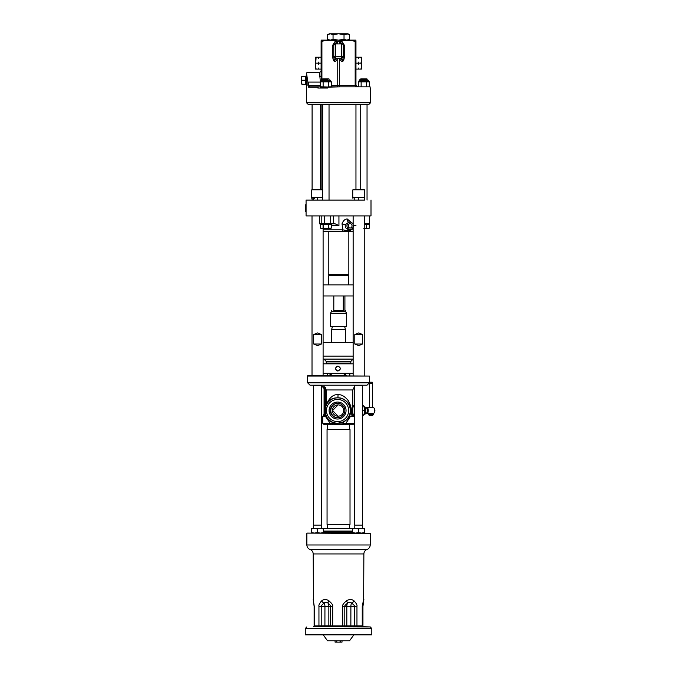 <?xml version="1.0" encoding="UTF-8"?>
<svg xmlns="http://www.w3.org/2000/svg" width="676" height="676" viewBox="0 0 676 676"><rect width="100%" height="100%" fill="white"/><g stroke="black" fill="none" stroke-linecap="round" stroke-linejoin="round"><path stroke-width="1.01" d="M306.465 75.695L306.465 72.907L307.867 82.083L308.442 82.083C307.326 69.831 307.326 69.831 308.442 82.083L320.196 82.083L320.483 86.849L318.354 86.849L317.864 88.041L327.632 88.041L327.632 87.17L339.952 86.849L370.11 86.849L369.265 86.849L369.366 81.83L358.39 81.83L359.193 81.365L368.564 81.365L369.366 81.83L368.564 81.365L368.564 80.317L359.193 80.317L359.784 79.726L367.237 79.726L360.764 79.726L360.764 78.915L366.992 78.915L367.237 80.317L360.764 80.317M305.941 84.627L306.465 84.618L306.465 102.684L306.465 76.101L305.941 76.092L305.941 80.359L305.941 76.092L305.366 76.515L305.56 80.672L305.56 76.177L301.631 76.709L305.366 76.574L305.56 84.551L305.941 80.359M306.465 102.684L308.045 104.273L306.465 102.684L370.609 102.684L369.028 104.273L370.609 102.684L370.609 88.041L370.609 102.684M370.11 88.041L370.609 88.041L370.11 88.041L370.11 86.849L369.265 86.849M317.517 86.849L309.49 86.849L307.867 85.201L308.594 87.17L317.864 87.17M307.867 85.201L307.867 82.083M320.382 82.083L319.528 72.585L307.419 72.585L306.465 72.907L306.465 74.115M308.594 87.17L308.577 87.17A1.58 1.479 90 0 1 309.49 86.849L318.354 86.849L309.49 86.849A1.58 1.479 -90 0 0 308.594 87.17M363.874 86.849L357.545 86.849A1.58 1.58 -89.4 0 1 355.956 85.261L355.956 41.439L355.17 41.439L355.956 41.439L355.897 40.137L348.478 40.137L355.956 41.439L355.956 85.261L357.528 86.849A1.58 1.58 -89.4 0 0 357.545 86.849L355.956 86.849L357.545 86.849M301.817 84.154L305.56 84.551L305.366 80.495L301.631 80.359L301.631 76.709L301.817 84.154M305.56 80.055L305.56 76.481L305.56 80.055M305.366 80.224L301.817 80.224L301.631 76.709L301.631 84.018L305.56 84.551M308.045 104.273L369.028 104.273M316.005 197.519L313.656 197.747L313.656 200.079L306.067 200.079L362.589 200.079M341.152 200.079L335.921 200.079L341.152 200.079M364.465 200.079L322.503 200.079L322.697 104.273M317.162 200.079L323.348 200.079M322.579 200.079L321.996 200.079M318.413 197.519L317.559 197.519L317.559 200.079L315.481 200.079M359.539 197.519L358.686 197.519L358.61 200.079M305.594 211.605L305.594 208.183L305.594 211.605L306.067 211.605L306.067 215.914L371.006 215.914L371.006 200.079L371.006 215.914M305.594 204.769L305.594 208.183L305.594 204.769L306.067 204.769L306.067 200.079L306.067 215.914M307.656 376.059L369.417 376.059L307.698 375.695L307.656 382.819L310.03 385.193L367.026 385.193L369.417 382.819L307.656 382.819M356.531 385.193L362.742 385.193M313.503 385.193L319.469 385.193M326.17 405.127L325.511 404.941L325.511 389.951L352.779 389.951L352.787 413.704L351.072 413.264L350.793 412.428L350.979 413.737A1.58 0.989 154.2 0 1 351.072 413.264C352.052 410.416 351.165 406.259 348.394 400.784C344.887 396.389 341.439 394.361 338.042 394.7C333.352 394.184 329.389 397.598 326.162 404.941L326.162 389.951L325.393 387.475L323.779 386.452L324.074 387.821M326.238 416.078A3.169 1.352 -21.1 0 1 325.95 416.45L322.697 416.45L322.697 423.201L330.142 423.201L337.975 424.258L343.391 423.734L345.968 423.201L350.421 416.45L353.582 415.072L352.787 413.704M327.547 429.556L327.547 424.79L324.286 424.79L330.986 424.79A1.58 0.837 90 0 1 330.142 423.201L324.784 415.41L325.545 414.337M324.074 414.616L323.931 415.672L324.784 415.41L325.004 412.63A13.452 13.444 90 0 1 325.114 407.856L325.511 404.941M323.779 386.452A0.786 0.735 174.4 0 1 324.074 386.993L324.066 386.951M325.393 387.475L324.826 387.88L324.074 387.027L324.074 415.292L324.556 414.895M349.864 415.267A3.169 1.276 22.7 0 0 350.421 416.45L354.376 416.45L354.376 423.201L345.968 423.201A1.58 0.744 90 0 1 345.225 424.79L342.681 424.79A1.58 0.752 90 0 0 343.391 423.734A3.169 0.955 64.4 0 1 343.442 421.942C346.239 420.624 348.385 418.393 349.864 415.267L350.793 412.428C351.647 410.847 350.937 407.873 348.664 403.496C345.047 399.389 341.464 397.513 337.932 397.868L337.628 397.868A12.667 12.658 90 0 1 350.286 410.535A12.667 12.658 90 0 1 337.628 423.201L338.008 424.79L352.787 424.79L349.517 424.79L349.526 429.556M343.442 421.942L337.89 423.201M325.511 414.422L324.826 414.126L324.826 387.88L325.511 389.951M332.643 422.179A3.169 1.141 -63.8 0 1 332.626 423.734A1.58 0.853 90 0 0 333.429 424.79L338.008 424.79M330.986 424.79L333.429 424.79L330.986 424.79M350.979 413.737L352.593 415.072A1.58 1.479 90 0 1 351.858 413.704M327.547 424.79L333.429 424.79M350.016 429.556L327.057 429.556L327.057 524.382L350.016 524.382L350.016 429.556M320.348 528.353L317.323 528.885L314.416 528.353L323.5 528.353L323.373 528.885L320.348 528.353L323.5 528.353L323.61 528.885L323.491 528.353L355.534 528.353L352.635 528.885L352.635 532.57L355.534 533.102L321.497 533.102M352.635 531.125L323.61 531.125M338 532.308L352.635 532.308M355.568 533.102L358.441 532.57L361.474 533.102L364.499 532.57L364.618 533.102L364.736 532.57L364.626 533.102M306.929 533.102L370.211 533.499L306.929 533.102M321.201 626.703L313.436 626.728L314.129 625.942L314.129 606.364L313.453 601.446A3.169 2.408 -9.5 0 1 313.444 600.922C313.047 599.037 313.149 599.037 313.748 600.922C313.149 599.037 313.047 599.037 313.444 600.922L314.264 606.364L314.264 625.942L328.849 625.824L328.849 606.364L321.227 606.364L321.201 626.703L362.792 626.703M313.453 601.446L313.199 553.94L363.874 553.94C363.984 551.777 365.04 550.289 367.043 549.461L310.03 549.461C308.028 548.633 306.972 547.146 306.862 544.983L370.211 544.983L370.211 533.499M328.156 626.627A0.794 0.701 92.3 0 0 328.849 625.824L332.685 625.942L332.685 606.364C333.099 605.231 331.882 603.423 329.035 600.922C326.288 599.037 323.804 599.037 321.59 600.922C319.461 603.423 318.582 605.231 318.945 606.364L318.945 625.942A0.794 0.617 90 0 1 318.345 626.745M332.507 626.745L332.685 625.942L362.108 625.908M349.593 626.652L348.233 626.703M353.379 626.787L352.01 626.829M362.97 626.686L367.229 626.829L362.987 626.694M342.783 626.745L342.656 606.364L344.794 606.364C344.304 606.186 345.225 605.105 347.565 603.102C349.044 601.961 350.396 601.961 351.63 603.102C354.123 605.121 355.111 606.211 354.604 606.364L344.794 606.364L344.794 625.908A0.794 0.668 87.6 0 0 345.461 626.703M342.656 606.364C342.225 605.231 343.467 603.423 346.382 600.922A3.169 0.752 48.8 0 1 347.565 603.102A4.157 1.952 90 0 0 346.822 606.364L346.822 625.824A0.794 0.668 88 0 0 347.481 626.627M346.382 600.922C349.196 599.037 351.782 599.037 354.131 600.922C356.396 603.423 357.342 605.231 356.962 606.364L356.962 625.942A0.794 0.583 90 0 0 357.519 626.745M363.629 600.922C364.026 599.037 363.925 599.037 363.325 600.922L362.251 606.364L362.251 625.942A0.794 0.744 90 0 0 362.97 626.745M363.105 602.468A3.169 2.408 9.5 0 0 363.62 601.446L363.874 553.94M363.029 626.686A0.794 0.684 92.5 0 1 362.497 625.908L362.818 625.942M354.131 600.922A3.169 1.496 136.6 0 1 351.63 603.102A4.157 1.952 90 0 0 350.886 606.364L350.861 626.627M362.454 625.908L362.454 606.364L363.299 601.691A3.169 2.383 -166 0 0 363.325 600.922M363.62 601.446L362.944 606.364L362.471 605.814M313.554 626.703L370.271 626.939L371.792 628.519L305.282 628.519L306.811 626.939M326.052 626.652L327.26 626.703M323.322 626.829L322.114 626.796M314.577 625.908L314.264 625.942A0.794 0.769 90 0 1 313.52 626.745M329.956 626.703A0.794 0.701 92.7 0 0 330.649 625.908L330.649 606.364C331.122 606.186 330.243 605.105 328.012 603.102C326.567 601.961 325.266 601.961 324.1 603.102A3.169 1.631 -138.2 0 1 321.59 600.922M324.911 626.627L324.936 606.364A4.157 2.205 90 0 0 324.1 603.102C321.708 605.113 320.754 606.195 321.227 606.364L318.945 606.364M332.685 606.364L328.849 606.364A4.157 2.205 90 0 0 328.012 603.102A3.169 0.913 -48.1 0 1 329.035 600.922M323.508 635.254L327.573 640.848L349.5 640.848L353.565 635.254M335.059 640.848L335.059 642.124L335.051 640.848M336.58 640.848L336.58 642.124L335.051 642.124M336.8 640.848L336.8 642.124L342.022 642.124L342.014 640.848L342.022 642.124M335.82 642.124L341.253 642.124M340.062 640.848L340.062 642.124M340.281 640.848L340.281 642.124M364.499 528.885L361.474 528.353L364.618 528.353L364.499 532.57M364.736 528.885L364.736 532.57M358.441 528.885L355.534 528.353L361.474 528.353L358.441 528.885L358.441 532.57M352.754 533.102L352.635 532.57L352.745 533.102M352.635 528.885L352.754 528.353L352.635 528.885M364.618 528.353L362.589 528.353L362.589 525.117M361.474 528.353L362.589 528.353M354.723 525.117L362.64 525.117L362.64 385.557L354.723 385.557L354.723 525.117M323.491 533.102L323.373 528.885M323.61 528.885L323.61 532.57M317.323 528.885L317.323 532.57L320.348 533.102L323.373 532.57M311.628 528.353L311.509 528.885L311.628 528.353L314.416 528.353L311.509 528.885L311.509 532.57L314.416 533.102L317.323 532.57M311.628 533.102L311.509 532.57L311.619 533.102M313.605 525.117L321.522 525.117L321.522 385.557L313.605 385.557L313.605 525.117M323.931 415.672A0.786 0.642 -177.1 0 0 324.074 415.334L324.074 387.01M322.697 416.45L323.77 415.072A0.786 0.777 -165 0 0 324.074 414.777M337.569 402.051A8.492 8.484 -90 0 0 329.085 410.535A8.492 8.484 -90 0 0 337.569 419.027A8.492 8.484 -90 0 0 346.053 410.535A8.492 8.484 -90 0 0 337.569 402.051M337.611 403.285A7.25 7.242 -90 0 0 330.37 410.535A7.25 7.242 -90 0 0 337.611 417.785A7.25 7.242 90 0 0 344.853 410.535A7.25 7.242 90 0 0 337.611 403.285M337.823 403.293A7.25 7.242 -90 0 0 330.792 410.535A7.25 7.242 -90 0 0 337.823 417.776M332.431 410.535A5.645 5.636 90 0 1 338.076 404.89A5.645 5.636 90 0 1 343.712 410.535A5.645 5.636 90 0 1 338.076 416.179A5.645 5.636 90 0 1 332.431 410.535M338.101 416.179L332.55 410.535L338.101 404.89M352.787 406.259A4.276 2.011 90 0 1 354.723 409.986M354.723 411.084A4.276 2.011 90 0 1 353.159 414.718M354.723 406.952L354.68 405.786L352.103 405.786M363.688 405.786L365.108 407.679A3.372 1.58 90 0 1 365.851 410.535A3.372 1.58 90 0 1 365.108 413.391L363.688 415.284L364.972 410.535L363.688 405.786L362.64 405.786M353.869 415.284L354.723 415.284M362.64 415.284L363.688 415.284M354.68 415.284L354.723 414.118M362.64 410.535L364.972 410.535M364.719 407.163L365.665 407.163A3.372 1.58 90 0 1 367.245 410.535A3.372 1.58 90 0 1 365.665 413.906L364.719 413.906M366.358 407.501A3.169 1.487 90 0 1 366.781 407.366A3.169 1.487 90 0 1 368.268 410.535A3.169 1.487 90 0 1 366.781 413.704A3.169 1.487 90 0 1 366.358 413.568M366.781 413.704L369.493 413.704C371.504 413.188 372.493 413.188 372.459 413.704M366.781 407.366L369.493 407.366C371.504 407.89 372.493 407.89 372.459 407.366M372.653 407.467L373.084 407.366A3.169 1.487 90 0 1 373.87 407.856A3.169 1.487 90 0 1 373.87 413.222A3.169 1.487 90 0 1 373.084 413.704L372.653 413.602M374.124 408.27A2.383 1.115 90 0 1 374.369 408.515A2.383 1.115 90 0 1 374.369 412.554A2.383 1.115 90 0 1 374.124 412.799M353.142 373.321L323.103 373.321M353.142 363.823L323.103 363.823M337.958 366.122C341.118 367.752 341.118 369.383 337.958 371.014C334.814 369.383 334.814 367.752 337.958 366.122M350.802 363.063L326.271 363.063L326.271 361.474L350.802 361.474L350.802 363.063M323.103 342.453L353.142 342.453M331.612 342.453L331.612 329.609L345.47 329.609L345.47 342.453M345.47 329.609L344.667 326.635L332.406 326.635L331.612 329.609M330.649 313.292L330.649 326.44L346.425 326.44L346.425 313.292A1.58 1.58 0 0 0 344.844 311.712L332.229 311.712A1.58 1.58 0 0 0 330.649 313.292L346.425 313.292M333.783 311.239L333.944 311.712M334.823 310.605L333.8 310.605L333.826 295.961M342.411 310.521L343.661 310.605M337.113 310.605L339.96 310.605M334.493 310.605L342.58 310.605M333.783 295.961L333.783 310.521L343.29 310.521L343.29 295.961M323.103 295.961L353.142 295.961M323.103 284.875L353.142 284.875L323.103 284.875M328.646 284.3L328.646 275.766L348.436 275.766L348.436 284.3L347.853 284.875L353.142 284.875L323.559 284.875L329.22 284.875L328.646 284.3L329.22 284.875M348.436 275.766L348.833 274.279L328.24 274.279L328.24 231.42L328.24 274.279M348.833 274.279L348.833 231.42M346.315 230.651L348.639 230.651M337.493 229.84L323.103 229.84L342.893 229.84L342.495 231.42L353.142 231.42M347.405 231.42L347.92 231.42M348.47 231.42L349.095 231.42M351.207 222.37L347.244 218.982C345.022 218.965 343.273 220.579 342.014 223.824L342.893 229.84L347.548 230.77L346.915 231.42L323.103 231.42M350.117 222.15A3.659 3.169 -90 0 1 353.286 225.809A3.659 3.169 -90 0 1 350.117 229.468A3.659 3.169 90 0 1 346.949 225.809A3.659 3.169 90 0 1 350.117 222.15L348.833 222.15L345.267 224.745C344.937 227.406 346.12 228.987 348.833 229.468L348.833 229.468A3.169 1.58 90 0 0 347.548 230.77L350.971 229.84L349.838 231.42M351.207 229.249L350.971 229.84L353.142 229.84L348.089 229.84M320.449 228.15L321.751 228.53L320.441 228.15L320.323 224.609L331.409 224.609L331.409 223.824L335.11 223.824L338.938 225.53L331.291 225.53M369.4 215.914L369.417 223.824L364.229 223.824M364.229 224.609L367.051 224.618M366.992 224.609L367.423 224.618M363.874 228.572L366.493 228.184L366.493 224.618L369.299 224.618L369.299 228.184L364.229 228.572M366.688 224.618L366.688 228.184L367.989 228.572L369.299 228.184L369.299 224.618M348.833 229.468L350.117 229.468M352.044 225.809A2.231 1.927 90 0 0 348.191 225.809A2.231 1.927 90 0 0 352.044 225.809M348.334 226.663A2.231 1.927 90 0 0 348.334 224.956M333.606 215.914L333.606 223.824L319.63 223.824L319.63 215.914M320.323 224.609L320.323 223.824L328.781 223.824M331.409 224.609L331.291 228.15L329.981 228.53L325.866 228.53L328.485 228.15L328.485 224.609M323.06 224.609L323.06 228.15L321.751 228.53L325.866 228.53L323.06 228.15M323.255 224.609L323.255 228.15M328.671 224.609L328.485 228.15M328.671 228.15L331.291 228.15L331.291 224.609M345.63 310.605L345.63 311.239L331.443 311.239L331.443 310.605M338.042 366.13A2.442 2.442 -90 0 0 335.676 368.572A2.442 2.442 -90 0 0 338.042 371.014M328.908 375.695L346.619 375.695M334.223 375.298L336.8 375.273M336.91 375.298L340.518 375.273M338.997 375.298L339.927 375.298M339.09 375.298L339.884 375.298M341.236 375.273L340.138 375.273M340.577 375.298L341.042 375.273M321.446 344.016L313.672 344.016L317.559 345.613L321.446 344.016L321.446 334.519L317.559 332.93L313.672 334.519L321.446 334.519M313.672 344.016L313.672 334.519M362.573 344.016L354.799 344.016L358.686 345.613L362.573 344.016L362.573 334.519L358.686 332.93L354.799 334.519L362.573 334.519M354.799 344.016L354.799 334.519M305.594 206.357L305.594 210.016M322.748 87.246L327.632 87.246L320.323 87.246L320.323 88.041L317.864 88.041M312.092 104.273L312.092 189.626L312.092 104.273M312.092 197.671L312.092 200.079L312.092 197.671M320.644 189.601L320.644 104.273L320.644 189.601M321.117 104.273L321.117 189.601L321.117 104.273M355.956 104.273L355.956 189.601L355.956 104.273M322.697 197.519L311.628 197.519L311.628 189.897L322.697 189.897M317.559 197.519L321.379 197.62L317.559 197.519L317.559 198.609M312.135 189.601L322.697 189.601L312.135 189.601M321.218 189.601L313.901 189.601M364.558 197.519L364.618 189.897L352.745 189.897L352.745 197.519L364.558 197.519M358.686 197.519L362.497 197.62L358.686 197.519L358.686 198.609M358.686 197.586L357.122 197.519M355.382 197.586L354.782 197.747L354.782 200.079M353.252 189.601L364.11 189.601L352.745 189.897M364.11 189.601L364.618 189.897M362.344 189.601L355.027 189.601M331.502 86.849L355.956 86.849A1.58 0.794 90 0 1 355.17 85.261L355.956 85.261L355.956 41.439M327.632 87.17L340.003 86.849A1.58 0.989 90 0 0 339.952 86.849M320.323 88.041L327.632 88.041M328.713 86.849L328.612 81.83L320.382 81.83L321.176 81.365L330.556 81.365L331.35 81.83L328.612 81.83M319.528 76.709A1.58 0.896 180 0 0 321.117 75.813L321.396 80.317M325.3 40.577L328.595 40.137L321.176 40.137L321.117 41.439L325.3 40.577L334.358 40.577L337.746 41.439L342.715 40.577L351.774 40.577M340.518 60.223C342.614 62.699 343.932 61.381 344.473 56.269L343.29 56.269C342.588 62.682 342.859 59.944 341.701 59.04A2.374 0.896 135 0 0 340.518 60.223L339.327 59.04A2.374 0.896 135 0 1 340.028 58.263M344.473 56.269L344.473 45.402L342.31 41.87L337.746 41.557A2.374 1.183 -85.7 0 1 336.555 43.906L335.372 43.847A2.374 1.183 -87.4 0 0 336.555 41.481L334.764 41.87L332.6 45.402L332.6 56.269C333.141 61.381 334.459 62.699 336.555 60.223A2.374 0.896 45 0 0 335.372 59.04L336.141 58.263M334.358 40.577L331.113 40.137L345.96 40.137L342.715 40.577M339.327 41.439L339.327 41.557A2.374 1.183 -94.3 0 0 340.518 43.906L336.555 43.906M340.518 41.481A2.374 1.183 -92.6 0 0 341.701 43.847L340.518 43.906M342.31 41.87A2.374 1.09 -63 0 0 342.419 43.991L342.571 44.075M320.323 87.246L321.176 87.246L320.382 86.79L320.382 81.83L321.176 81.365L321.176 80.317L330.556 80.317L330.556 81.365L331.35 81.83L331.257 86.849L336.952 86.849A1.58 0.794 90 0 0 337.746 85.261L337.746 59.04L338.211 58.263M338.862 58.263L339.327 59.04L339.327 85.261L355.17 85.261L355.17 41.439M336.555 60.223L337.746 59.04A2.374 0.896 45 0 0 337.045 58.263M337.746 41.439L336.555 41.481M321.117 71.005L321.117 41.439L321.911 41.439L321.117 41.439L321.117 75.813L321.117 41.439M332.6 56.269L333.783 56.269L333.783 55.694L333.783 56.269C334.476 62.707 334.231 59.919 335.372 59.04L335.372 43.847M345.96 40.137L348.478 40.137M328.595 40.137L331.113 40.137M330.218 40.137L327.564 39.284L329.035 40.137L348.039 40.137L349.509 39.284L349.509 34.645L346.805 33.8L348.039 33.8L344.025 34.645L338.617 33.8L333.048 34.645L330.268 33.8L327.691 34.577M346.805 40.137L349.509 39.284M338.617 40.137L344.025 39.284L346.729 40.137M344.025 39.284L344.025 34.645M330.344 40.137L333.048 39.284L338.456 40.137M333.048 39.284L333.048 34.645M327.564 39.284L327.564 34.645L330.268 33.8L329.035 33.8M346.729 33.8L338.617 33.8M338.456 33.8L330.344 33.8M315.565 69.096L316.098 69.096L315.565 66.13L316.098 57.215L315.565 57.215L315.565 69.096M320.99 69.096L318.852 69.096L318.548 68.031L318.244 69.096L316.098 69.096M318.244 69.096L318.852 69.096M320.99 57.215L318.852 57.215L318.548 58.28L318.244 57.215L316.098 57.215M318.244 57.215L318.852 57.215M321.117 63.552L321.117 62.758M320.99 63.155L318.852 63.155L318.548 64.228L318.244 63.155L316.098 63.155M318.244 63.155L318.548 62.091L318.852 63.155M318.548 68.031L318.548 69.096M318.548 62.091L318.548 64.228M318.548 57.215L318.548 58.28M344.473 45.402L343.29 45.402L343.29 56.319L341.701 56.387L333.783 56.176L333.783 45.402L333.783 56.176M343.29 45.402A1.58 1.58 90.6 0 0 342.419 43.991M334.764 41.87A2.374 1.09 -117 0 1 334.654 43.991L333.783 45.402A1.58 1.58 -89.4 0 1 334.654 43.991M356.083 69.096L358.229 69.096L358.534 68.031L358.229 69.096M358.534 69.096L361.508 69.096L361.508 66.13L360.976 69.096M355.956 62.758L355.956 63.552M356.083 63.155L358.229 63.155L358.534 62.091L358.534 64.228L358.229 63.155M358.534 64.228L358.838 63.155L360.976 63.155L361.508 66.13L361.508 60.181L360.976 63.155M358.838 69.096L358.534 68.031M356.083 57.215L358.534 57.215L358.534 58.28L358.229 57.215M358.534 58.28L358.838 57.215L360.976 57.215L361.508 60.181L361.508 57.215L360.976 57.215M358.838 63.155L358.534 62.091M327.775 87.001L320.382 86.79L327.632 87.246M323.128 86.79L323.128 81.83M327.699 79.726L322.503 79.726L327.699 79.726M322.503 80.317L329.229 80.317M321.176 80.317L322.748 79.726L322.748 78.881L328.984 78.881L328.984 79.726L328.984 78.881M358.491 86.849L358.39 81.83L359.193 81.365L359.193 80.317M361.136 86.79L361.136 81.83M366.62 86.79L366.62 81.83M340.805 40.137L333.471 40.137M372.56 383.393L372.248 382.219L369.713 382.219L369.392 383.393L372.56 383.393L372.56 407.62M373.355 414.692L373.355 413.889L368.606 413.889L368.606 414.692L373.355 414.692L372.569 415.478L369.578 415.478M301.817 76.574L305.366 76.574M352.779 389.951L354.723 386.123M338.042 394.7L337.932 397.868M337.569 399.448A11.086 11.078 90 0 1 348.647 410.535A11.086 11.078 90 0 1 337.569 421.621A11.086 11.078 90 0 1 326.491 410.535A11.086 11.078 90 0 1 337.569 399.448M337.628 423.201A12.667 12.658 90 0 1 324.962 410.535A12.667 12.658 90 0 1 337.628 397.868C321.286 397.082 321.286 423.987 337.628 423.201M352.635 531.066L323.61 531.066M323.61 531.505L352.635 531.505M323.61 531.928L352.635 531.928M352.635 532.367L323.61 532.367M362.775 626.703L362.251 606.364M354.57 626.703L354.604 606.364L356.962 606.364M371.792 628.519L371.792 634.857L305.282 634.857L305.282 628.519M367.119 409.183A1.977 0.929 90 0 1 367.119 411.887M366.789 408.169A2.366 1.115 90 0 1 367.896 410.535A2.366 1.115 90 0 1 366.789 412.901M326.271 361.474L323.99 359.1L353.083 359.1L350.802 361.474M353.142 356.117L323.103 356.117M355.956 225.53L353.421 225.53M338.938 215.914L338.938 225.53M364.66 223.824L364.66 215.914M347.244 218.982A3.169 1.58 -90 0 0 348.833 222.15L348.833 222.15M342.014 223.824L345.267 224.745M321.81 223.824L321.81 215.914M324.404 223.824L324.404 215.914M330.691 223.824L330.691 215.914M317.559 197.586L314.255 197.586M336.952 86.849L355.956 86.849M328.122 86.849L340.003 86.849M320.382 85.201L308.442 85.201L308.442 82.083M340.121 86.849A1.58 0.794 90 0 1 339.327 85.261L331.35 85.261M340.932 58.263L341.701 59.04L341.701 58.263C343.188 57.443 343.721 56.75 343.29 56.176M321.911 79.726L321.911 41.439M321.117 75.813L321.117 70.997L319.528 72.585M341.701 43.847L341.701 58.263L335.372 58.263C333.986 57.604 333.462 56.953 333.783 56.319L333.783 56.269M332.6 45.402L333.783 45.402M333.783 53.134L333.783 56.319A1.58 0.6 180 0 0 335.372 56.919M360.705 189.601L360.705 104.273M367.043 200.079L367.043 104.273M333.826 311.712L333.826 311.239M344.912 327.53L344.912 326.44M344.912 311.72L344.912 311.239M344.912 310.605L344.912 295.961M369.417 376.059L369.417 382.819M324.074 388.539L321.522 385.633M353.582 415.072L354.376 416.45M354.376 423.201L352.787 424.79M322.697 423.201L324.286 424.79M349.526 528.353L349.526 524.382M306.862 544.983L306.862 533.499M370.211 544.983C370.102 547.146 369.045 548.633 367.043 549.461M310.03 549.461C312.033 550.289 313.089 551.777 313.199 553.94M367.06 626.829L370.271 626.939M363.637 626.728L362.944 625.942L362.944 606.364M363.299 601.691L363.35 601.209M354.782 528.353L354.782 525.117M313.656 528.353L313.656 525.117M321.463 528.353L321.463 525.117M327.547 528.353L327.547 524.382M324.269 413.94L323.491 415.072M374.369 408.515L373.87 407.856M374.369 412.554L373.87 413.222M349.822 375.695L349.822 373.321M327.252 375.695L327.252 373.321M326.66 363.823L326.66 363.063M323.99 359.1L323.103 358.931M343.29 311.712L343.29 311.239M369.442 215.914L369.417 224.609M350.413 363.823L350.413 363.063M345.858 375.298A0.989 0.989 0 0 0 343.907 375.298M331.62 375.298A0.989 0.989 0 0 0 329.668 375.298M312.016 375.695L312.016 215.914M323.103 375.695L323.103 228.53M353.142 375.695L353.142 226.916M353.142 224.702L353.142 215.914M364.229 375.695L364.229 215.914M329.035 200.079L329.035 104.273M311.991 197.519L311.991 197.578C312.405 195.956 311.374 200.02 311.999 197.603C311.374 200.02 312.405 195.956 311.991 197.578L311.991 197.578C312.405 195.956 311.374 200.02 311.999 197.603L313.656 198.076M314.788 198.288L314.222 198.186M364.618 197.367L364.516 200.079M354.782 198.076L353.117 197.603C352.492 200.02 353.531 195.956 353.109 197.578L353.109 197.578C353.531 195.956 352.492 200.02 353.117 197.603C352.492 200.02 353.531 195.956 353.109 197.578L353.125 197.553M348.039 33.8L349.509 34.645M330.556 80.317L328.984 79.726M322.748 79.726L322.748 78.881M368.564 80.317L366.992 79.726M360.764 79.726L360.764 78.915M372.56 413.45L372.56 413.889M369.392 383.393L369.392 407.366M369.392 415.478L368.606 414.692"/></g></svg>
